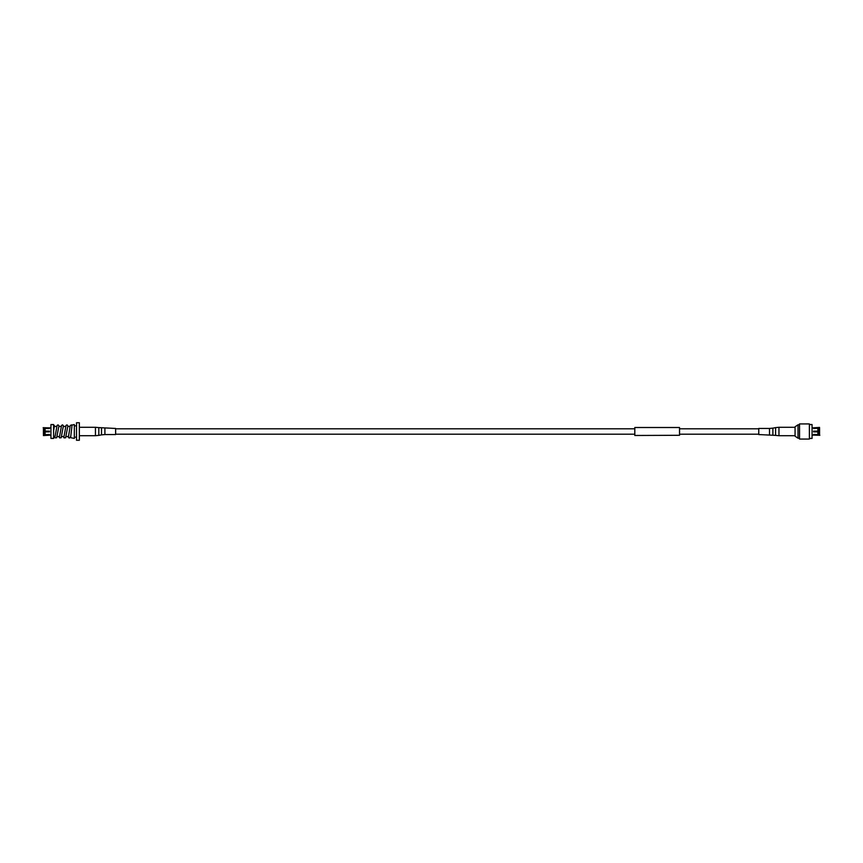 <?xml version="1.0" encoding="UTF-8"?>
<svg xmlns="http://www.w3.org/2000/svg" width="863" height="863" viewBox="0 0 863 863"><rect width="100%" height="100%" fill="white"/><g stroke="black" fill="none" stroke-linecap="round" stroke-linejoin="round"><path stroke-width="1.29" d="M758.771 428.814L679.537 428.814M634.812 428.814L115.631 428.814M758.771 434.186L679.537 434.186M634.812 434.186L115.631 434.186M53.614 436.624L55.092 436.441L57.098 425.394L58.08 424.866L59.418 426.376M57.185 436.624L59.569 436.441L61.564 425.394L62.546 424.866L63.894 426.376M61.661 436.624L64.035 436.441L66.041 425.394L67.023 424.866L68.371 426.376M66.138 436.624L68.511 436.441L69.32 431.5C70.723 422.449 69.979 426.484 71.478 424.866A1.036 1.036 0 0 1 72.061 425.038L74.337 424.564L74.337 438.436L70.615 437.66L72.061 425.038M53.614 429.418L53.614 424.866L54.952 426.376M70.119 426.376L67.735 426.559L65.631 437.746L64.045 437.865L63.398 436.624M65.642 426.376L63.258 426.559L61.154 437.746L59.569 437.865L58.932 436.624M61.165 426.376L58.792 426.559L56.678 437.746L55.092 437.865L54.455 436.624M56.688 426.376L54.315 426.559L53.614 430.572M53.614 424.564L53.614 438.436L50.939 438.436L50.939 424.564L53.614 424.564M74.337 424.564L74.337 438.436M74.768 437.153L76.516 437.153M74.768 425.847L76.516 425.847M76.516 440.27L76.516 422.73L79.342 422.73L79.342 440.27L76.516 440.27M44.952 434.585L49.418 434.801L45.113 434.801L43.42 435.567L50.939 435.125M50.939 427.875L43.15 427.703L49.418 428.199L43.42 428.167L43.42 431.144L49.418 431.144L49.418 431.856L44.671 431.856L44.671 434.833L49.418 434.445M44.671 431.856L43.42 431.856L43.42 434.833L44.671 434.833M43.42 428.167L43.42 434.833M44.671 428.167L44.671 431.144M49.418 428.555L44.952 428.415M45.113 431.856L45.113 434.445M45.113 428.555L45.113 431.144M679.537 435.297L634.812 435.481L634.812 427.519L679.537 427.519L679.537 435.297M798.005 424.79L798.005 438.21L795.071 436.203L795.071 426.797L798.005 424.79L799.537 424.79M798.005 438.21L799.537 438.21M809.386 438.436L812.061 438.436L812.061 424.564L809.386 424.564M799.537 439.073L799.537 423.927L809.386 423.927L809.386 439.073L799.537 439.073M818.048 428.415L813.582 428.199L817.887 428.199L819.58 427.433L812.061 427.875M812.061 435.125L819.85 435.297L813.582 434.801L819.58 434.833L819.58 431.856L813.582 431.856L813.582 431.144L818.329 431.144L818.329 428.167L813.582 428.555M818.329 431.144L819.58 431.144L819.58 428.167L818.329 428.167M819.58 434.833L819.58 428.167M818.329 434.833L818.329 431.856M813.582 434.445L818.048 434.585M817.887 431.144L817.887 428.555M817.887 434.445L817.887 431.856M104.898 428.458L104.898 434.542L115.631 434.542L115.631 428.458L98.824 427.617L98.824 435.384L95.448 435.707L95.448 427.293L98.824 427.617M769.516 434.542L769.516 428.458L758.771 428.458L758.771 434.542L775.578 435.384L775.578 427.617L772.892 428.134L772.892 434.866M104.898 434.542L101.51 434.866L101.51 428.134M775.578 427.617L778.965 427.293L778.965 435.707L795.071 435.707M70.615 436.581L69.267 438.134L67.875 436.624M95.448 427.293L79.342 427.293M95.448 435.707L79.342 435.707M101.51 434.866L98.824 435.384M769.516 428.458L772.892 428.134M778.965 427.293L795.071 427.293M778.965 435.707L775.578 435.384"/></g></svg>
